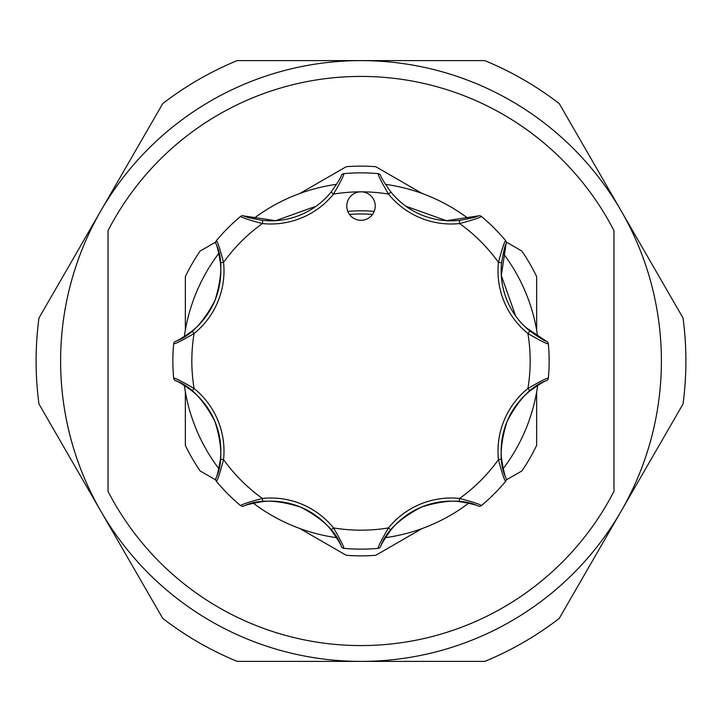 <?xml version="1.0" encoding="UTF-8"?>
<svg xmlns="http://www.w3.org/2000/svg" width="722" height="722" viewBox="0 0 722 722"><rect width="100%" height="100%" fill="white"/><g stroke="black" fill="none" stroke-linecap="round" stroke-linejoin="round"><path stroke-width="1.08" d="M184.336 336.596A178.343 178.343 0 0 1 218.82 253.341M253.341 218.82A178.343 178.343 0 0 1 336.596 184.336M385.404 184.336A178.343 178.343 0 0 1 468.659 218.82M503.18 253.341A178.343 178.343 0 0 1 537.664 336.596M537.664 385.404A178.343 178.343 0 0 1 503.18 468.659M468.659 503.18A178.343 178.343 0 0 1 385.404 537.664M336.596 537.664A178.343 178.343 0 0 1 253.341 503.18M218.82 468.659A178.343 178.343 0 0 1 184.336 385.404M192.088 331.082A77.471 77.471 0 0 0 214.93 300.496C203.378 322.716 190.229 336.335 175.473 341.353C177.413 340.964 182.955 337.544 192.088 331.082L194.074 333.537C182.675 340.161 175.861 343.636 173.632 343.943L173.858 343.022A3.159 3.159 0 0 1 175.473 341.353M347.851 200.617A14.232 14.232 0 0 0 355.558 219.208A14.232 14.232 0 0 0 374.149 211.501A14.232 14.232 0 0 0 361 191.826A14.232 14.232 0 0 0 347.851 200.617M214.93 300.496A77.471 77.471 0 0 0 220.4 262.718C218.522 251.707 217.024 245.372 215.914 243.702C222.8 257.619 222.475 276.553 214.93 300.496A77.471 77.471 0 0 0 220.4 262.718L223.549 262.384A80.629 80.629 0 0 1 194.074 333.537A169.174 169.174 0 0 0 194.074 388.463L192.088 390.918C182.973 384.465 177.431 381.045 175.473 380.647C190.211 385.629 203.378 399.284 214.975 421.621C222.475 445.456 222.791 464.345 215.914 478.298C217.024 476.646 218.513 470.311 220.4 459.282A77.471 77.471 0 0 0 192.088 390.918A77.471 77.471 0 0 1 220.4 459.282L223.549 459.616C220.174 472.359 217.809 479.634 216.447 481.43L216.672 481.691M347.805 211.384A150.194 150.194 0 0 1 374.195 211.384A150.194 150.194 0 0 0 361 210.806M422.117 528.54L375.765 555.299A194.859 194.859 0 0 1 346.235 555.299L299.883 528.54M299.883 193.46L346.235 166.701A194.859 194.859 0 0 1 375.765 166.701L422.117 193.46M185.346 330.153L185.346 276.634A194.859 194.859 0 0 1 200.111 251.066L215.77 242.023M215.77 479.977L200.111 470.934A194.859 194.859 0 0 1 185.346 445.366L185.346 391.847M621.146 210.806A300.397 300.397 0 0 1 361 661.397A300.397 300.397 0 0 1 100.854 210.806A300.397 300.397 0 0 1 621.146 210.806L559.252 103.598A324.9 324.9 0 0 0 484.787 60.603L237.213 60.603A324.9 324.9 0 0 0 162.748 103.598L38.961 318.005A324.9 324.9 0 0 0 38.961 403.995L162.748 618.402A324.9 324.9 0 0 0 237.213 661.397L484.787 661.397A324.9 324.9 0 0 0 559.252 618.402L683.039 403.995A324.9 324.9 0 0 0 683.039 318.005L621.146 210.806M613.962 491.375A284.585 284.585 0 0 1 108.038 491.375L108.038 230.625A284.585 284.585 0 0 1 613.962 230.625L613.962 491.375M536.654 391.847L536.654 445.366A194.859 194.859 0 0 1 521.889 470.934L506.23 479.977M506.23 242.023L521.889 251.066A194.859 194.859 0 0 1 536.654 276.634L536.654 330.153M316.164 206.194L275.687 220.679L243.702 215.914C245.354 217.024 251.689 218.513 262.718 220.4A77.471 77.471 0 0 0 331.082 192.088C337.535 182.973 340.955 177.431 341.353 175.473A3.159 3.159 0 0 1 343.943 173.632A188.144 188.144 0 0 1 378.057 173.632C378.364 175.861 381.839 182.675 388.463 194.074A169.174 169.174 0 0 0 333.537 194.074L331.082 192.088A77.471 77.471 0 0 1 262.718 220.4L262.384 223.549C249.641 220.174 242.366 217.809 240.57 216.447L240.309 216.672M380.647 175.473A3.159 3.159 0 0 0 378.057 173.632A3.159 3.159 0 0 1 380.647 175.473C381.035 177.413 384.456 182.955 390.918 192.088A77.471 77.471 0 0 0 459.282 220.4C470.293 218.522 476.628 217.024 478.298 215.914L446.313 220.679L405.836 206.194M548.395 344.295L548.368 343.943A188.144 188.144 0 0 1 548.368 378.057L548.395 377.705M481.691 216.672L481.43 216.447A188.144 188.144 0 0 1 505.553 240.57L505.328 240.309M478.298 215.914A3.159 3.159 0 0 1 481.43 216.447C479.616 217.809 472.341 220.183 459.616 223.549A80.629 80.629 0 0 1 388.463 194.074L390.918 192.088A77.471 77.471 0 0 0 459.282 220.4L459.616 223.549A169.174 169.174 0 0 1 498.451 262.384C501.826 249.641 504.191 242.366 505.553 240.57A3.159 3.159 0 0 1 506.086 243.702C504.976 245.354 503.487 251.689 501.6 262.718A77.471 77.471 0 0 0 529.912 331.082C539.027 337.535 544.568 340.955 546.527 341.353L525.688 327.391M341.353 175.473A3.159 3.159 0 0 1 343.943 173.632C343.627 175.879 340.152 182.693 333.537 194.074A80.629 80.629 0 0 1 262.384 223.549A169.174 169.174 0 0 0 223.549 262.384C220.183 249.659 217.809 242.384 216.447 240.57A188.144 188.144 0 0 1 240.57 216.447A3.159 3.159 0 0 1 243.702 215.914M216.672 240.309L215.959 241.383A3.159 3.159 0 0 1 216.447 240.57M173.605 377.705L173.632 378.057A188.144 188.144 0 0 1 173.632 343.943L173.605 344.295M175.473 380.647A3.159 3.159 0 0 1 173.632 378.057C175.879 378.373 182.693 381.848 194.074 388.463A80.629 80.629 0 0 1 223.549 459.616A169.174 169.174 0 0 0 262.384 498.451L262.718 501.6C251.707 503.478 245.372 504.976 243.702 506.086C257.646 499.182 276.616 499.525 300.614 507.115C322.761 518.667 336.344 531.807 341.353 546.527C340.964 544.587 337.544 539.045 331.082 529.912A77.471 77.471 0 0 0 262.718 501.6A77.471 77.471 0 0 1 331.082 529.912L333.537 527.926C340.161 539.325 343.636 546.139 343.943 548.368L344.295 548.395M240.309 505.328L240.57 505.553A188.144 188.144 0 0 1 216.447 481.43A3.159 3.159 0 0 1 215.914 478.298M243.702 506.086A3.159 3.159 0 0 1 240.57 505.553C242.384 504.191 249.659 501.817 262.384 498.451A80.629 80.629 0 0 1 333.537 527.926A169.174 169.174 0 0 0 388.463 527.926L390.918 529.912C384.465 539.027 381.045 544.568 380.647 546.527C385.629 531.789 399.284 518.622 421.621 507.024C445.456 499.525 464.345 499.209 478.298 506.086C476.646 504.976 470.311 503.487 459.282 501.6A77.471 77.471 0 0 0 390.918 529.912A77.471 77.471 0 0 1 459.282 501.6L459.616 498.451C472.359 501.826 479.634 504.191 481.43 505.553L481.691 505.328M377.705 548.395L378.057 548.368A188.144 188.144 0 0 1 343.943 548.368A3.159 3.159 0 0 1 341.353 546.527M380.647 546.527A3.159 3.159 0 0 1 378.057 548.368C378.373 546.121 381.848 539.307 388.463 527.926A80.629 80.629 0 0 1 459.616 498.451A169.174 169.174 0 0 0 498.451 459.616L501.6 459.282C503.478 470.293 504.976 476.628 506.086 478.298C499.182 464.354 499.525 445.384 507.115 421.386C518.667 399.239 531.807 385.656 546.527 380.647C544.587 381.035 539.045 384.456 529.912 390.918A77.471 77.471 0 0 0 501.6 459.282A77.471 77.471 0 0 1 529.912 390.918L527.926 388.463C539.325 381.839 546.139 378.364 548.368 378.057A3.159 3.159 0 0 1 546.527 380.647M505.328 481.691L505.553 481.43A188.144 188.144 0 0 1 481.43 505.553A3.159 3.159 0 0 1 478.298 506.086M506.086 478.298A3.159 3.159 0 0 1 505.553 481.43C504.191 479.616 501.817 472.341 498.451 459.616A80.629 80.629 0 0 1 527.926 388.463A169.174 169.174 0 0 0 527.926 333.537L529.912 331.082A77.471 77.471 0 0 1 501.6 262.718L498.451 262.384A80.629 80.629 0 0 0 527.926 333.537C539.307 340.152 546.121 343.627 548.368 343.943A188.144 188.144 0 0 1 548.368 378.057M515.625 315.911L501.312 275.524L506.086 243.702M173.632 343.943A3.159 3.159 0 0 1 173.858 343.022A3.159 3.159 0 0 0 173.632 343.943M215.914 243.702A3.159 3.159 0 0 1 215.959 241.383A3.159 3.159 0 0 0 215.914 243.702M546.527 341.353A3.159 3.159 0 0 1 548.368 343.943M372.516 214.416A147.035 147.035 0 0 0 349.484 214.416"/></g></svg>
